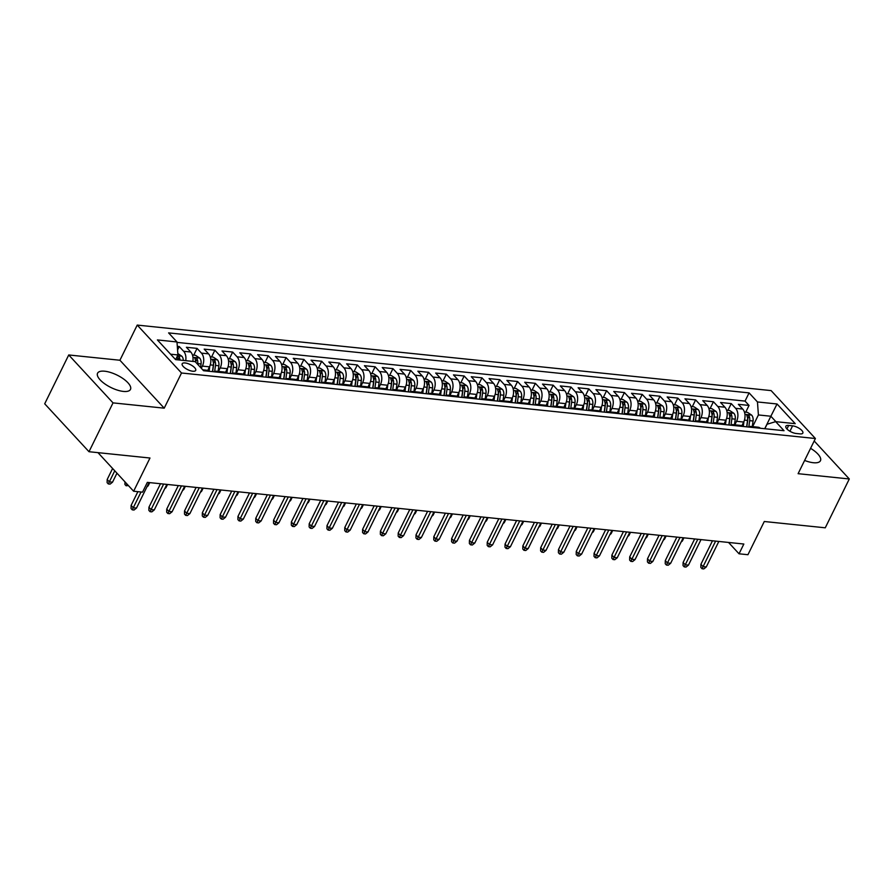<?xml version="1.0" encoding="UTF-8"?>
<svg xmlns="http://www.w3.org/2000/svg" width="894" height="894" viewBox="0 0 894 894"><rect width="100%" height="100%" fill="white"/><g stroke="black" fill="none" stroke-linecap="round" stroke-linejoin="round"><path stroke-width="1.34" d="M123.361 391.416A18.338 6.917 26.2 0 0 130.479 389.404A18.338 6.917 26.2 0 0 123.216 378.721A18.338 6.917 26.2 0 0 104.687 371.211A18.338 6.917 26.2 0 0 97.569 373.211A18.338 6.917 26.2 0 0 104.833 383.895A18.338 6.917 26.2 0 0 123.361 391.416M804.622 460.444A18.338 6.917 26.2 0 0 813.339 462.723A18.338 6.917 26.2 0 0 820.457 460.712A18.338 6.917 26.2 0 0 810.579 448.33M192.769 371.233A7.521 2.838 26.2 0 0 195.697 370.418A7.521 2.838 26.2 0 0 192.713 366.026A7.521 2.838 26.2 0 0 185.114 362.953A7.521 2.838 26.2 0 0 182.186 363.769A7.521 2.838 26.2 0 0 185.17 368.149A7.521 2.838 26.2 0 0 192.769 371.233M68.737 354.963L44.7 403.797L88.998 451.716L113.024 402.881L164.217 408.167L181.516 372.999L137.229 325.081L119.919 360.248L68.737 354.963L113.024 402.881M181.516 372.999L815.406 438.518L771.12 390.6L137.229 325.081M815.406 438.518L798.107 473.686L849.3 478.972L814.188 440.988M849.3 478.972L825.263 527.806L764.281 521.504L747.943 554.716L739.036 553.799L743.842 544.033L147.342 482.38L142.537 492.147L133.631 491.231L149.98 458.019L88.998 451.716M741.808 425.857L743.685 422.046A9.409 6.102 -84.1 0 0 742.735 409.05L738.366 404.334L749.049 405.429L745.73 412.179M734.846 424.806L736.555 421.309A9.409 6.102 -84.1 0 0 735.617 408.323L731.247 403.596L727.928 410.346M731.247 403.596L720.564 402.49L724.933 407.217A9.409 6.102 -84.1 0 1 725.872 420.214L724.006 424.013M706.193 422.169L708.07 418.37A9.409 6.102 -84.1 0 0 707.12 405.373L702.751 400.646L713.434 401.752L710.115 408.502M688.391 420.336L690.257 416.526A9.409 6.102 -84.1 0 0 689.319 403.529L684.949 398.802L695.633 399.909L692.314 406.658M670.589 418.493L672.456 414.693A9.409 6.102 -84.1 0 0 671.517 401.697L667.147 396.97L677.831 398.076L674.512 404.826M652.776 416.649L654.654 412.849A9.409 6.102 -84.1 0 0 653.704 399.853L649.335 395.126L660.018 396.232L656.699 402.982M634.975 414.816L636.841 411.005A9.409 6.102 -84.1 0 0 635.902 398.009L631.533 393.282L642.216 394.388L638.897 401.138M617.173 412.972L619.039 409.173A9.409 6.102 -84.1 0 0 618.1 396.176L613.731 391.449L624.414 392.555L621.084 399.305M599.36 411.128L601.237 407.329A9.409 6.102 -84.1 0 0 600.287 394.332L595.918 389.605L606.601 390.712L603.282 397.461M581.558 409.296L583.424 405.485A9.409 6.102 -84.1 0 0 582.486 392.488L578.116 387.761L588.8 388.868L585.481 395.617M563.745 407.452L565.623 403.652A9.409 6.102 -84.1 0 0 564.673 390.656L560.303 385.929L570.987 387.035L567.668 393.785M545.943 405.608L547.81 401.808A9.409 6.102 -84.1 0 0 546.871 388.812L542.502 384.085L553.185 385.191L549.866 391.941M528.142 403.775L530.008 399.964A9.409 6.102 -84.1 0 0 529.069 386.968L524.7 382.241L535.383 383.347L532.064 390.097M510.329 401.931L512.206 398.132A9.409 6.102 -84.1 0 0 511.256 385.135L506.887 380.408L517.57 381.503L514.251 388.253M492.527 400.087L494.393 396.288A9.409 6.102 -84.1 0 0 493.454 383.291L489.085 378.564L499.768 379.671L496.449 386.42M474.725 398.255L476.591 394.444A9.409 6.102 -84.1 0 0 475.653 381.447L471.283 376.72L481.967 377.827L478.636 384.576M456.912 396.411L458.79 392.6A9.409 6.102 -84.1 0 0 457.84 379.615L453.47 374.888L464.154 375.983L460.835 382.733M439.11 394.567L440.977 390.767A9.409 6.102 -84.1 0 0 440.038 377.771L435.669 373.044L446.352 374.15L443.033 380.9M421.297 392.723L423.175 388.924A9.409 6.102 -84.1 0 0 422.225 375.927L417.856 371.2L428.55 372.306L425.22 379.056M403.496 390.89L405.373 387.08A9.409 6.102 -84.1 0 0 404.423 374.094L400.054 369.367L410.737 370.462L407.418 377.212M385.694 389.046L387.56 385.247A9.409 6.102 -84.1 0 0 386.621 372.25L382.252 367.523L392.935 368.63L389.616 375.379M367.881 387.203L369.758 383.403A9.409 6.102 -84.1 0 0 368.809 370.407L364.439 365.68L375.122 366.786L371.803 373.536M350.079 385.37L351.945 381.559A9.409 6.102 -84.1 0 0 351.007 368.574L346.637 363.847L357.321 364.942L354.002 371.692M332.277 383.526L334.144 379.726A9.409 6.102 -84.1 0 0 333.205 366.73L328.836 362.003L339.519 363.109L336.189 369.859M314.464 381.682L316.342 377.883A9.409 6.102 -84.1 0 0 315.392 364.886L311.023 360.159L321.706 361.265L318.387 368.015M296.663 379.849L298.529 376.039A9.409 6.102 -84.1 0 0 297.59 363.053L293.221 358.326L303.904 359.422L300.585 366.171M278.85 378.006L280.727 374.206A9.409 6.102 -84.1 0 0 279.788 361.21L275.419 356.482L286.102 357.589L282.772 364.339M261.048 376.162L262.925 372.362A9.409 6.102 -84.1 0 0 261.976 359.366L257.606 354.639L268.289 355.745L264.97 362.495M243.246 374.329L245.112 370.518A9.409 6.102 -84.1 0 0 244.174 357.533L239.804 352.806L250.488 353.901L247.169 360.651M225.433 372.485L227.311 368.686A9.409 6.102 -84.1 0 0 226.361 355.689L221.991 350.962L232.675 352.068L229.356 358.818M207.631 370.641L209.498 366.842A9.409 6.102 -84.1 0 0 208.559 353.845L204.19 349.118L214.873 350.224L211.554 356.974M192.847 361.399A9.409 6.102 -84.1 0 0 190.757 352.001L186.388 347.274L197.071 348.381L193.741 355.13M792.587 425.846L788.676 425.443A7.286 2.749 26.2 0 0 785.848 426.237A7.286 2.749 26.2 0 0 788.731 430.483A7.286 2.749 26.2 0 0 796.096 433.478L800.007 433.881A7.286 2.749 26.2 0 0 802.846 433.087A7.286 2.749 26.2 0 0 799.951 428.841A7.286 2.749 26.2 0 0 792.587 425.846L789.927 431.254M764.728 428.707L770.863 416.235L758.403 414.95L757.464 401.954L749.083 392.891L168.608 332.892L176.99 341.966L157.4 339.932L175.593 359.623L195.183 361.645L203.564 370.708L784.038 430.707L775.657 421.644L767.018 424.27L764.828 428.718M757.464 401.954L777.042 403.976L795.235 423.667L775.657 421.644M201.306 368.283L202.379 366.104L209.498 366.842M218.471 371.435L220.181 367.948L227.311 368.686M236.273 373.279L237.994 369.781L245.112 370.518M254.086 375.111L255.796 371.625L262.925 372.362M271.888 376.955L273.609 373.468L280.727 374.206M289.69 378.799L291.41 375.312L298.529 376.039M307.502 380.632L309.212 377.145L316.342 377.883M325.304 382.476L327.025 378.989L334.144 379.726M343.106 384.319L344.827 380.833L351.945 381.559M360.919 386.152L362.629 382.666L369.758 383.403M378.721 387.996L380.442 384.509L387.56 385.247M396.534 389.84L398.243 386.353L405.373 387.08M414.335 391.673L416.056 388.186L423.175 388.924M432.137 393.516L433.858 390.03L440.977 390.767M449.95 395.36L451.66 391.874L458.79 392.6M467.752 397.193L469.473 393.706L476.591 394.444M485.554 399.037L487.275 395.55L494.393 396.288M503.367 400.881L505.076 397.394L512.206 398.132M521.168 402.713L522.889 399.227L530.008 399.964M538.981 404.557L540.691 401.071L547.81 401.808M556.783 406.401L558.504 402.915L565.623 403.652M574.585 408.234L576.306 404.747L583.424 405.485M592.398 410.078L594.108 406.591L601.237 407.329M610.2 411.922L611.921 408.435L619.039 409.173M628.001 413.754L629.722 410.268L636.841 411.005M645.814 415.598L647.524 412.112L654.654 412.849M663.616 417.442L665.337 413.956L672.456 414.693M681.429 419.275L683.139 415.788L690.257 416.526M699.231 421.119L700.941 417.632L708.07 418.37M717.033 422.963L718.754 419.476L725.872 420.214M749.049 405.429L745.037 401.093L177.012 342.391M185.717 360.673A9.409 6.102 95.9 0 0 183.628 351.275L179.258 346.548L177.303 346.336M197.071 348.381L201.441 353.108A9.409 6.102 95.9 0 1 202.379 366.104M214.873 350.224L219.242 354.952A9.409 6.102 95.9 0 1 220.181 367.948M232.675 352.068L237.044 356.795A9.409 6.102 95.9 0 1 237.994 369.781M250.488 353.901L254.857 358.628A9.409 6.102 95.9 0 1 255.796 371.625M268.289 355.745L272.659 360.472A9.409 6.102 95.9 0 1 273.609 373.468M286.102 357.589L290.472 362.316A9.409 6.102 95.9 0 1 291.41 375.312M303.904 359.422L308.274 364.149A9.409 6.102 95.9 0 1 309.212 377.145M321.706 361.265L326.075 365.992A9.409 6.102 95.9 0 1 327.025 378.989M339.519 363.109L343.888 367.836A9.409 6.102 95.9 0 1 344.827 380.833M357.321 364.942L361.69 369.669A9.409 6.102 95.9 0 1 362.629 382.666M375.122 366.786L379.492 371.513A9.409 6.102 95.9 0 1 380.442 384.509M392.935 368.63L397.305 373.357A9.409 6.102 95.9 0 1 398.243 386.353M410.737 370.462L415.107 375.189A9.409 6.102 95.9 0 1 416.056 388.186M428.55 372.306L432.919 377.033A9.409 6.102 95.9 0 1 433.858 390.03M446.352 374.15L450.721 378.877A9.409 6.102 95.9 0 1 451.66 391.874M464.154 375.983L468.523 380.71A9.409 6.102 95.9 0 1 469.473 393.706M481.967 377.827L486.336 382.554A9.409 6.102 95.9 0 1 487.275 395.55M499.768 379.671L504.138 384.398A9.409 6.102 95.9 0 1 505.076 397.394M517.57 381.503L521.94 386.23A9.409 6.102 95.9 0 1 522.889 399.227M535.383 383.347L539.752 388.074A9.409 6.102 95.9 0 1 540.691 401.071M553.185 385.191L557.554 389.918A9.409 6.102 95.9 0 1 558.504 402.915M570.987 387.035L575.356 391.762A9.409 6.102 95.9 0 1 576.306 404.747M588.8 388.868L593.169 393.595A9.409 6.102 95.9 0 1 594.108 406.591M606.601 390.712L610.971 395.439A9.409 6.102 95.9 0 1 611.921 408.435M624.414 392.555L628.784 397.282A9.409 6.102 95.9 0 1 629.722 410.268M642.216 394.388L646.586 399.115A9.409 6.102 95.9 0 1 647.524 412.112M660.018 396.232L664.387 400.959A9.409 6.102 95.9 0 1 665.337 413.956M677.831 398.076L682.2 402.803A9.409 6.102 95.9 0 1 683.139 415.788M695.633 399.909L700.002 404.636A9.409 6.102 95.9 0 1 700.941 417.632M713.434 401.752L717.804 406.479A9.409 6.102 95.9 0 1 718.754 419.476M753.318 427.533A9.409 6.102 -84.1 0 0 750.938 426.46A9.409 6.102 -84.1 0 0 748.379 427.019M760.436 428.271A9.409 6.102 -84.1 0 0 758.056 427.198L750.938 426.46M752.647 426.639L758.403 414.95M97.971 452.643L133.631 491.231M728.543 542.446L739.036 553.799M775.88 421.666L770.863 416.235L777.042 403.976M175.626 359.623L177.928 354.952L170.575 354.192M745.037 401.093L749.083 392.891M179.258 346.548L177.571 349.99M742.635 426.427A9.409 6.102 -84.1 0 0 740.243 425.365L733.125 424.628A9.409 6.102 95.9 0 1 735.516 425.689M730.577 425.175A9.409 6.102 95.9 0 1 733.125 424.628M724.833 424.583A9.409 6.102 -84.1 0 0 722.441 423.521L715.323 422.784A9.409 6.102 95.9 0 1 717.703 423.845M712.764 423.343A9.409 6.102 95.9 0 1 715.323 422.784M707.02 422.75A9.409 6.102 -84.1 0 0 704.64 421.677L697.51 420.94A9.409 6.102 95.9 0 1 699.901 422.013M694.962 421.499A9.409 6.102 95.9 0 1 697.51 420.94M689.218 420.906A9.409 6.102 -84.1 0 0 686.827 419.834L679.708 419.107A9.409 6.102 95.9 0 1 682.1 420.169M677.16 419.655A9.409 6.102 95.9 0 1 679.708 419.107M671.416 419.062A9.409 6.102 -84.1 0 0 669.025 418.001L661.906 417.263A9.409 6.102 95.9 0 1 664.287 418.325M659.347 417.822A9.409 6.102 95.9 0 1 661.906 417.263M653.603 417.23A9.409 6.102 -84.1 0 0 651.223 416.157L644.093 415.419A9.409 6.102 95.9 0 1 646.485 416.492M641.546 415.978A9.409 6.102 95.9 0 1 644.093 415.419M635.802 415.386A9.409 6.102 -84.1 0 0 633.41 414.313L626.292 413.587A9.409 6.102 95.9 0 1 628.672 414.648M623.733 414.134A9.409 6.102 95.9 0 1 626.292 413.587M617.989 413.542A9.409 6.102 -84.1 0 0 615.608 412.48L608.49 411.743A9.409 6.102 95.9 0 1 610.87 412.804M605.931 412.302A9.409 6.102 95.9 0 1 608.49 411.743M600.187 411.709A9.409 6.102 -84.1 0 0 597.807 410.637L590.677 409.899A9.409 6.102 95.9 0 1 593.068 410.972M588.129 410.458A9.409 6.102 95.9 0 1 590.677 409.899M582.385 409.865A9.409 6.102 -84.1 0 0 579.994 408.793L572.875 408.066A9.409 6.102 95.9 0 1 575.255 409.128M570.316 408.614A9.409 6.102 95.9 0 1 572.875 408.066M564.572 408.022A9.409 6.102 -84.1 0 0 562.192 406.96L555.062 406.222A9.409 6.102 95.9 0 1 557.454 407.284M552.514 406.781A9.409 6.102 95.9 0 1 555.062 406.222M546.77 406.178A9.409 6.102 -84.1 0 0 544.379 405.116L537.26 404.379A9.409 6.102 95.9 0 1 539.652 405.451M534.713 404.937A9.409 6.102 95.9 0 1 537.26 404.379M528.969 404.345A9.409 6.102 -84.1 0 0 526.577 403.272L519.459 402.546A9.409 6.102 95.9 0 1 521.839 403.607M516.9 403.093A9.409 6.102 95.9 0 1 519.459 402.546M511.156 402.501A9.409 6.102 -84.1 0 0 508.775 401.44L501.646 400.702A9.409 6.102 95.9 0 1 504.037 401.764M499.098 401.261A9.409 6.102 95.9 0 1 501.646 400.702M493.354 400.657A9.409 6.102 -84.1 0 0 490.962 399.596L483.844 398.858A9.409 6.102 95.9 0 1 486.224 399.931M481.285 399.417A9.409 6.102 95.9 0 1 483.844 398.858M475.541 398.825A9.409 6.102 -84.1 0 0 473.161 397.752L466.042 397.014A9.409 6.102 95.9 0 1 468.422 398.087M463.483 397.573A9.409 6.102 95.9 0 1 466.042 397.014M457.739 396.981A9.409 6.102 -84.1 0 0 455.359 395.919L448.229 395.182A9.409 6.102 95.9 0 1 450.621 396.243M445.681 395.74A9.409 6.102 95.9 0 1 448.229 395.182M439.937 395.137A9.409 6.102 -84.1 0 0 437.546 394.075L430.427 393.338A9.409 6.102 95.9 0 1 432.808 394.41M427.868 393.896A9.409 6.102 95.9 0 1 430.427 393.338M422.124 393.304A9.409 6.102 -84.1 0 0 419.744 392.231L412.615 391.494A9.409 6.102 95.9 0 1 415.006 392.567M410.067 392.053A9.409 6.102 95.9 0 1 412.615 391.494M404.323 391.46A9.409 6.102 -84.1 0 0 401.931 390.399L394.813 389.661A9.409 6.102 95.9 0 1 397.204 390.723M392.265 390.209A9.409 6.102 95.9 0 1 394.813 389.661M386.521 389.616A9.409 6.102 -84.1 0 0 384.129 388.555L377.011 387.817A9.409 6.102 95.9 0 1 379.391 388.89M374.452 388.376A9.409 6.102 95.9 0 1 377.011 387.817M368.708 387.784A9.409 6.102 -84.1 0 0 366.328 386.711L359.198 385.973A9.409 6.102 95.9 0 1 361.589 387.046M356.65 386.532A9.409 6.102 95.9 0 1 359.198 385.973M350.906 385.94A9.409 6.102 -84.1 0 0 348.515 384.878L341.396 384.141A9.409 6.102 95.9 0 1 343.777 385.202M338.837 384.688A9.409 6.102 95.9 0 1 341.396 384.141M333.093 384.096A9.409 6.102 -84.1 0 0 330.713 383.034L323.594 382.297A9.409 6.102 95.9 0 1 325.975 383.358M321.035 382.856A9.409 6.102 95.9 0 1 323.594 382.297M315.291 382.263A9.409 6.102 -84.1 0 0 312.911 381.19L305.782 380.453A9.409 6.102 95.9 0 1 308.173 381.526M303.234 381.012A9.409 6.102 95.9 0 1 305.782 380.453M297.49 380.419A9.409 6.102 -84.1 0 0 295.098 379.358L287.98 378.62A9.409 6.102 95.9 0 1 290.36 379.682M285.421 379.168A9.409 6.102 95.9 0 1 287.98 378.62M279.677 378.575A9.409 6.102 -84.1 0 0 277.296 377.514L270.167 376.776A9.409 6.102 95.9 0 1 272.558 377.838M267.619 377.335A9.409 6.102 95.9 0 1 270.167 376.776M261.875 376.743A9.409 6.102 -84.1 0 0 259.483 375.67L252.365 374.932A9.409 6.102 95.9 0 1 254.756 376.005M249.817 375.491A9.409 6.102 95.9 0 1 252.365 374.932M244.073 374.899A9.409 6.102 -84.1 0 0 241.682 373.837L234.563 373.1A9.409 6.102 95.9 0 1 236.944 374.161M232.004 373.647A9.409 6.102 95.9 0 1 234.563 373.1M226.26 373.055A9.409 6.102 -84.1 0 0 223.88 371.993L216.75 371.256A9.409 6.102 95.9 0 1 219.142 372.317M214.202 371.815A9.409 6.102 95.9 0 1 216.75 371.256M208.458 371.222A9.409 6.102 -84.1 0 0 206.067 370.15L202.726 369.803M176.99 341.966L177.928 354.952M164.217 408.167L119.919 360.248M712.473 540.792L700.907 564.304L703.064 566.64L715.625 541.116M706.271 566.964L703.824 568.919L702.047 568.729L703.064 566.64L706.271 566.964L718.821 541.451M702.047 568.729L700.851 567.433L700.907 564.304M743.964 421.42L743.272 426.494M744.423 412.045L747.507 412.369L751.686 415.14A6.236 4.034 95.9 0 1 753.061 420.996L752.279 426.606M748.826 426.807L749.675 420.649A6.236 4.034 -84.1 0 0 749.083 416.001C747.607 414.615 746.892 414.537 746.948 415.777A6.236 4.034 95.9 0 1 747.54 420.426L746.646 426.84M749.083 416.001L747.697 418.817A3.174 2.056 95.9 0 1 747.719 420.281L746.814 426.863M746.836 415.084L746.948 415.777M681.63 540.993L682.323 541.071L683.91 537.842M682.323 541.071L681.116 542.032M694.672 538.948L683.105 562.46L685.262 564.796L697.812 539.272M688.458 565.131L686.022 567.075L684.245 566.885L685.262 564.796L688.458 565.131L701.019 539.607M684.245 566.885L683.038 565.6L683.105 562.46M676.87 537.104L665.292 560.627L667.449 562.952L680.01 537.439M670.656 563.287L668.22 565.231L666.432 565.053L667.449 562.952L670.656 563.287L683.217 537.763M666.432 565.053L665.237 563.756L665.292 560.627M659.057 535.271L647.491 558.784L649.647 561.119L662.208 535.595M652.855 561.443L650.407 563.399L648.631 563.209L649.647 561.119L652.855 561.443L665.404 535.931M648.631 563.209L647.435 561.913L647.491 558.784M641.255 533.427L629.689 556.94L631.834 559.275L644.395 533.752M635.042 559.61L632.606 561.555L630.818 561.365L631.834 559.275L635.042 559.61L647.602 534.087M630.818 561.365L629.622 560.08L629.689 556.94M726.163 419.577L725.459 424.65M726.621 410.212L729.705 410.525L733.873 413.296A6.236 4.034 95.9 0 1 735.248 419.152L734.477 424.762M731.013 424.963L731.862 418.805A6.236 4.034 -84.1 0 0 731.281 414.168C729.795 412.771 729.091 412.693 729.135 413.944A6.236 4.034 95.9 0 1 729.727 418.582L728.845 424.996M731.281 414.168L729.895 416.973A3.174 2.056 95.9 0 1 729.917 418.437L729.012 425.019M729.035 413.24L729.135 413.944M663.817 539.149L664.521 539.227L666.108 535.998M664.521 539.227L663.303 540.188M708.361 417.744L707.657 422.806M708.808 408.368L711.903 408.681L716.072 411.463A6.236 4.034 95.9 0 1 717.446 417.308L716.675 422.918M713.211 423.119L714.06 416.962A6.236 4.034 -84.1 0 0 713.468 412.324C711.993 410.927 711.278 410.86 711.333 412.1A6.236 4.034 95.9 0 1 711.926 416.738L711.043 423.164M713.468 412.324L712.082 415.129A3.174 2.056 95.9 0 1 712.105 416.604L711.199 423.175M711.233 411.396L711.333 412.1M646.016 537.316L646.72 537.383L648.306 534.154M646.72 537.383L645.502 538.356M690.548 415.9L689.855 420.973M691.006 406.524L694.09 406.848L698.27 409.62A6.236 4.034 95.9 0 1 699.633 415.475L698.862 421.085M695.409 421.286L696.258 415.118A6.236 4.034 -84.1 0 0 695.666 410.48C694.191 409.094 693.476 409.016 693.532 410.257A6.236 4.034 95.9 0 1 694.124 414.905L693.23 421.32M695.666 410.48L694.28 413.296A3.174 2.056 95.9 0 1 694.303 414.76L693.398 421.342M693.42 409.564L693.532 410.257M628.203 535.472L628.907 535.551L630.494 532.321M628.907 535.551L627.7 536.512M672.746 414.056L672.042 419.13M673.204 404.691L676.289 405.004L680.457 407.776A6.236 4.034 95.9 0 1 681.831 413.631L681.06 419.241M677.596 419.442L678.445 413.285A6.236 4.034 -84.1 0 0 677.853 408.647C676.378 407.251 675.674 407.172 675.719 408.424A6.236 4.034 95.9 0 1 676.311 413.062L675.428 419.476M677.853 408.647L676.479 411.452A3.174 2.056 95.9 0 1 676.501 412.916L675.585 419.498M675.618 407.72L675.719 408.424M610.401 533.629L611.105 533.707L612.692 530.477M611.105 533.707L609.887 534.668M623.453 531.584L611.876 555.107L614.033 557.431L626.593 531.919M617.24 557.767L614.793 559.711L613.016 559.532L614.033 557.431L617.24 557.767L629.801 532.243M613.016 559.532L611.82 558.236L611.876 555.107M654.933 412.223L654.24 417.286M655.391 402.848L658.476 403.16L662.655 405.943A6.236 4.034 95.9 0 1 664.03 411.788L663.247 417.397M659.794 417.599L660.644 411.441A6.236 4.034 -84.1 0 0 660.051 406.804C658.576 405.407 657.861 405.34 657.917 406.58A6.236 4.034 95.9 0 1 658.509 411.218L657.626 417.643M660.051 406.804L658.666 409.608A3.174 2.056 95.9 0 1 658.688 411.084L657.783 417.654M657.805 405.876L657.917 406.58M592.599 531.796L593.292 531.863L594.89 528.633M593.292 531.863L592.085 532.835M605.64 529.751L594.074 553.263L596.231 555.599L608.78 530.075M599.427 555.923L596.991 557.878L595.214 557.688L596.231 555.599L599.427 555.923L611.988 530.399M595.214 557.688L594.018 556.392L594.074 553.263M637.131 410.38L636.427 415.453M637.59 401.004L640.674 401.328L644.853 404.099A6.236 4.034 95.9 0 1 646.217 409.955L645.446 415.565M641.993 415.766L642.842 409.597A6.236 4.034 -84.1 0 0 642.25 404.96C640.774 403.574 640.059 403.496 640.104 404.736A6.236 4.034 95.9 0 1 640.696 409.385L639.813 415.799M642.25 404.96L640.864 407.776A3.174 2.056 95.9 0 1 640.886 409.24L639.981 415.822M640.003 404.043L640.104 404.736M574.786 529.952L575.49 530.019L577.077 526.801M575.49 530.019L574.283 530.991M587.839 527.907L576.261 551.419L578.418 553.755L590.979 528.231M581.625 554.09L579.189 556.034L577.401 555.844L578.418 553.755L581.625 554.09L594.186 528.566M577.401 555.844L576.205 554.559L576.261 551.419M619.33 408.536L618.626 413.609M619.788 399.16L622.872 399.484L627.04 402.255A6.236 4.034 95.9 0 1 628.415 408.111L627.644 413.721M624.18 413.922L625.029 407.765A6.236 4.034 -84.1 0 0 624.437 403.127C622.962 401.73 622.246 401.652 622.302 402.903A6.236 4.034 95.9 0 1 622.894 407.541L622.012 413.956M624.437 403.127L623.051 405.932A3.174 2.056 95.9 0 1 623.084 407.396L622.168 413.978M622.202 402.199L622.302 402.903M556.984 528.108L557.688 528.186L559.275 524.957M557.688 528.186L556.47 529.147M570.026 526.063L558.459 549.587L560.616 551.911L573.177 526.387M563.823 552.246L561.376 554.191L559.599 554.012L560.616 551.911L563.823 552.246L576.373 526.722M559.599 554.012L558.404 552.716L558.459 549.587M601.517 406.703L600.824 411.765M601.975 397.327L605.059 397.64L609.239 400.423A6.236 4.034 95.9 0 1 610.613 406.267L609.831 411.877M606.378 412.078L607.227 405.921A6.236 4.034 -84.1 0 0 606.635 401.283C605.16 399.886 604.445 399.819 604.5 401.06A6.236 4.034 95.9 0 1 605.093 405.697L604.199 412.123M606.635 401.283L605.249 404.088A3.174 2.056 95.9 0 1 605.272 405.563L604.366 412.134M604.389 400.356L604.5 401.06M539.183 526.275L539.875 526.342L541.462 523.113M539.875 526.342L538.669 527.315M552.224 524.23L540.658 547.743L542.814 550.078L555.364 524.554M546.01 550.402L543.574 552.358L541.798 552.168L542.814 550.078L546.01 550.402L558.571 524.879M541.798 552.168L540.591 550.872L540.658 547.743M583.715 404.859L583.011 409.933M584.173 395.483L587.257 395.807L591.437 398.579A6.236 4.034 95.9 0 1 592.8 404.434L592.029 410.044M588.565 410.245L589.425 404.077A6.236 4.034 -84.1 0 0 588.833 399.439C587.347 398.053 586.643 397.975 586.688 399.216A6.236 4.034 95.9 0 1 587.28 403.864L586.397 410.279M588.833 399.439L587.447 402.255A3.174 2.056 95.9 0 1 587.47 403.719L586.565 410.29M586.587 398.523L586.688 399.216M521.37 524.432L522.074 524.499L523.66 521.28M522.074 524.499L520.856 525.471M534.422 522.387L522.845 545.899L525.001 548.234L537.562 522.711M528.209 548.57L525.773 550.514L523.985 550.324L525.001 548.234L528.209 548.57L540.769 523.046M523.985 550.324L522.789 549.039L522.845 545.899M565.913 403.015L565.209 408.089M566.36 393.639L569.456 393.963L573.624 396.735A6.236 4.034 95.9 0 1 574.998 402.591L574.227 408.2M570.763 408.402L571.612 402.244A6.236 4.034 -84.1 0 0 571.02 397.595C569.545 396.21 568.83 396.131 568.886 397.383A6.236 4.034 95.9 0 1 569.478 402.021L568.595 408.435M571.02 397.595L569.634 400.411A3.174 2.056 95.9 0 1 569.657 401.875L568.752 408.457M568.785 396.679L568.886 397.383M503.568 522.588L504.272 522.666L505.859 519.436M504.272 522.666L503.054 523.627M516.609 520.543L505.043 544.066L507.2 546.39L519.76 520.867M510.407 546.726L507.96 548.67L506.183 548.491L507.2 546.39L510.407 546.726L522.956 521.202M506.183 548.491L504.987 547.195L505.043 544.066M548.1 401.183L547.407 406.245M548.558 391.807L551.643 392.12L555.822 394.902A6.236 4.034 95.9 0 1 557.197 400.747L556.414 406.357M552.961 406.558L553.811 400.4A6.236 4.034 -84.1 0 0 553.218 395.763C551.743 394.366 551.028 394.299 551.084 395.539A6.236 4.034 95.9 0 1 551.676 400.177L550.782 406.602M553.218 395.763L551.833 398.568A3.174 2.056 95.9 0 1 551.855 400.043L550.95 406.614M550.972 394.835L551.084 395.539M485.755 520.755L486.459 520.822L488.046 517.592M486.459 520.822L485.252 521.794M498.807 518.71L487.241 542.222L489.387 544.558L501.947 519.034M492.594 544.882L490.158 546.837L488.37 546.647L489.387 544.558L492.594 544.882L505.155 519.358M488.37 546.647L487.174 545.351L487.241 542.222M530.298 399.339L529.594 404.412M530.757 389.963L533.841 390.287L538.009 393.058A6.236 4.034 95.9 0 1 539.384 398.914L538.613 404.524M535.148 404.725L535.998 398.556A6.236 4.034 -84.1 0 0 535.405 393.919C533.93 392.533 533.226 392.455 533.271 393.695A6.236 4.034 95.9 0 1 533.863 398.344L532.98 404.758M535.405 393.919L534.031 396.735A3.174 2.056 95.9 0 1 534.053 398.199L533.148 404.77M533.17 393.002L533.271 393.695M467.953 518.911L468.657 518.978L470.244 515.76M468.657 518.978L467.439 519.95M481.006 516.866L469.428 540.378L471.585 542.714L484.146 517.19M474.792 543.049L472.345 544.994L470.568 544.804L471.585 542.714L474.792 543.049L487.353 517.525M470.568 544.804L469.372 543.507L469.428 540.378M512.486 397.495L511.793 402.568M512.944 388.119L516.028 388.443L520.207 391.214A6.236 4.034 95.9 0 1 521.582 397.07L520.8 402.68M517.347 402.881L518.196 396.724A6.236 4.034 -84.1 0 0 517.604 392.075C516.129 390.689 515.413 390.611 515.469 391.863A6.236 4.034 95.9 0 1 516.062 396.5L515.179 402.915M517.604 392.075L516.218 394.891A3.174 2.056 95.9 0 1 516.24 396.355L515.335 402.937M515.357 391.159L515.469 391.863M450.151 517.067L450.844 517.145L452.442 513.916M450.844 517.145L449.637 518.107M463.193 515.022L451.626 538.546L453.783 540.87L466.333 515.346M456.979 541.205L454.543 543.15L452.766 542.971L453.783 540.87L456.979 541.205L469.54 515.682M452.766 542.971L451.571 541.675L451.626 538.546M494.684 395.651L493.98 400.724M495.142 386.286L498.226 386.599L502.406 389.382A6.236 4.034 95.9 0 1 503.769 395.226L502.998 400.836M499.545 401.037L500.394 394.88A6.236 4.034 -84.1 0 0 499.802 390.242C498.327 388.845 497.612 388.778 497.656 390.019A6.236 4.034 95.9 0 1 498.249 394.656L497.366 401.082M499.802 390.242L498.416 393.047A3.174 2.056 95.9 0 1 498.439 394.511L497.533 401.093M497.556 389.315L497.656 390.019M432.338 515.235L433.042 515.302L434.629 512.072M433.042 515.302L431.836 516.274M445.391 513.19L433.813 536.702L435.97 539.037L448.531 513.514M439.177 539.361L436.741 541.306L434.953 541.127L435.97 539.037L439.177 539.361L451.738 513.838M434.953 541.127L433.758 539.831L433.813 536.702M476.882 393.818L476.178 398.892M477.34 384.442L480.424 384.766L484.593 387.538A6.236 4.034 95.9 0 1 485.967 393.394L485.196 399.003M481.732 399.205L482.581 393.036A6.236 4.034 -84.1 0 0 481.989 388.398C480.514 387.013 479.799 386.934 479.854 388.175A6.236 4.034 95.9 0 1 480.447 392.824L479.564 399.238M481.989 388.398L480.614 391.214A3.174 2.056 95.9 0 1 480.637 392.678L479.72 399.249M479.754 387.482L479.854 388.175M414.537 513.391L415.241 513.458L416.827 510.228M415.241 513.458L414.023 514.43M427.589 511.346L416.012 534.858L418.168 537.193L430.729 511.67M421.376 537.517L418.928 539.473L417.152 539.283L418.168 537.193L421.376 537.517L433.925 512.005M417.152 539.283L415.956 537.987L416.012 534.858M459.069 391.974L458.376 397.048M459.527 382.598L462.611 382.923L466.791 385.694A6.236 4.034 95.9 0 1 468.165 391.55L467.383 397.159M463.93 397.361L464.779 391.203A6.236 4.034 -84.1 0 0 464.187 386.554C462.712 385.169 461.997 385.091 462.053 386.342A6.236 4.034 95.9 0 1 462.645 390.98L461.751 397.394M464.187 386.554L462.801 389.371A3.174 2.056 95.9 0 1 462.824 390.834L461.919 397.417M461.941 385.638L462.053 386.342M396.735 511.547L397.428 511.625L399.015 508.395M397.428 511.625L396.221 512.586M409.776 509.502L398.21 533.025L400.367 535.35L412.916 509.826M403.563 535.685L401.127 537.629L399.35 537.45L400.367 535.35L403.563 535.685L416.123 510.161M399.35 537.45L398.143 536.154L398.21 533.025M441.267 390.13L440.563 395.204M441.725 380.766L444.81 381.079L448.989 383.861A6.236 4.034 95.9 0 1 450.352 389.706L449.581 395.316M446.117 395.517L446.978 389.359A6.236 4.034 -84.1 0 0 446.385 384.722C444.899 383.325 444.195 383.258 444.24 384.498A6.236 4.034 95.9 0 1 444.832 389.136L443.949 395.561M446.385 384.722L445 387.527A3.174 2.056 95.9 0 1 445.022 388.991L444.117 395.573M444.139 383.794L444.24 384.498M378.922 509.714L379.626 509.781L381.213 506.552M379.626 509.781L378.408 510.753M391.974 507.669L380.397 531.181L382.554 533.506L395.114 507.993M385.761 533.841L383.325 535.785L381.537 535.607L382.554 533.506L385.761 533.841L398.322 508.317M381.537 535.607L380.341 534.31L380.397 531.181M423.465 388.298L422.761 393.371M423.912 378.922L427.008 379.246L431.176 382.017A6.236 4.034 95.9 0 1 432.551 387.873L431.78 393.483M428.315 393.684L429.165 387.515A6.236 4.034 -84.1 0 0 428.572 382.878C427.097 381.492 426.382 381.414 426.438 382.654A6.236 4.034 95.9 0 1 427.03 387.303L426.147 393.718M428.572 382.878L427.187 385.694A3.174 2.056 95.9 0 1 427.22 387.158L426.304 393.729M426.337 381.962L426.438 382.654M361.12 507.87L361.824 507.937L363.411 504.708M361.824 507.937L360.606 508.909M374.161 505.825L362.595 529.337L364.752 531.673L377.313 506.149M367.959 531.997L365.512 533.953L363.735 533.763L364.752 531.673L367.959 531.997L380.509 506.485M363.735 533.763L362.539 532.466L362.595 529.337M405.652 386.454L404.96 391.527M406.111 377.078L409.195 377.402L413.374 380.173A6.236 4.034 95.9 0 1 414.749 386.029L413.967 391.639M410.514 391.84L411.363 385.683A6.236 4.034 -84.1 0 0 410.771 381.034C409.296 379.648 408.58 379.57 408.636 380.822A6.236 4.034 95.9 0 1 409.228 385.459L408.334 391.874M410.771 381.034L409.385 383.85A3.174 2.056 95.9 0 1 409.407 385.314L408.502 391.896M408.524 380.118L408.636 380.822M343.307 506.026L344.011 506.105L345.598 502.875M344.011 506.105L342.804 507.066M356.36 503.981L344.793 527.505L346.939 529.829L359.5 504.305M350.146 530.164L347.71 532.109L345.922 531.93L346.939 529.829L350.146 530.164L362.707 504.641M345.922 531.93L344.726 530.634L344.793 527.505M387.851 384.61L387.147 389.683M388.309 375.245L391.393 375.558L395.561 378.341A6.236 4.034 95.9 0 1 396.936 384.185L396.165 389.795M392.701 389.996L393.55 383.839A6.236 4.034 -84.1 0 0 392.958 379.201C391.483 377.804 390.779 377.737 390.823 378.978A6.236 4.034 95.9 0 1 391.416 383.615L390.533 390.041M392.958 379.201L391.583 382.006A3.174 2.056 95.9 0 1 391.606 383.47L390.7 390.052M390.723 378.274L390.823 378.978M325.505 504.194L326.209 504.261L327.796 501.031M326.209 504.261L324.991 505.233M338.558 502.149L326.981 525.661L329.137 527.985L341.698 502.473M332.344 528.32L329.897 530.265L328.12 530.086L329.137 527.985L332.344 528.32L344.905 502.797M328.12 530.086L326.925 528.79L326.981 525.661M370.038 382.777L369.345 387.851M370.496 373.401L373.591 373.726L377.76 376.497A6.236 4.034 95.9 0 1 379.134 382.353L378.352 387.962M374.899 388.152L375.748 381.995A6.236 4.034 -84.1 0 0 375.156 377.357C373.681 375.972 372.966 375.893 373.022 377.134A6.236 4.034 95.9 0 1 373.614 381.783L372.731 388.197M375.156 377.357L373.77 380.173A3.174 2.056 95.9 0 1 373.793 381.637L372.887 388.208M372.91 376.441L373.022 377.134M307.704 502.35L308.396 502.417L309.994 499.187M308.396 502.417L307.19 503.389M320.745 500.305L309.179 523.817L311.336 526.153L323.885 500.629M314.532 526.477L312.095 528.432L310.319 528.242L311.336 526.153L314.532 526.477L327.092 500.964M310.319 528.242L309.123 526.946L309.179 523.817M352.236 380.933L351.532 386.007M352.694 371.558L355.778 371.882L359.958 374.653A6.236 4.034 95.9 0 1 361.321 380.509L360.55 386.119M357.097 386.32L357.946 380.162A6.236 4.034 -84.1 0 0 357.354 375.514C355.879 374.128 355.164 374.05 355.209 375.301A6.236 4.034 95.9 0 1 355.801 379.939L354.918 386.353M357.354 375.514L355.968 378.33A3.174 2.056 95.9 0 1 355.991 379.794L355.086 386.376M355.108 374.597L355.209 375.301M289.891 500.506L290.595 500.584L292.182 497.355M290.595 500.584L289.388 501.545M302.943 498.461L291.366 521.973L293.523 524.309L306.083 498.785M296.73 524.644L294.294 526.588L292.506 526.41L293.523 524.309L296.73 524.644L309.29 499.12M292.506 526.41L291.31 525.113L291.366 521.973M334.434 379.09L333.73 384.163M334.892 369.725L337.977 370.038L342.145 372.809A6.236 4.034 95.9 0 1 343.519 378.665L342.748 384.275M339.284 384.476L340.133 378.318A6.236 4.034 -84.1 0 0 339.541 373.681C338.066 372.284 337.351 372.217 337.407 373.457A6.236 4.034 95.9 0 1 337.999 378.095L337.116 384.509M339.541 373.681L338.167 376.486A3.174 2.056 95.9 0 1 338.189 377.95L337.273 384.532M337.306 372.753L337.407 373.457M272.089 498.662L272.793 498.74L274.38 495.511M272.793 498.74L271.575 499.712M285.141 496.628L273.564 520.14L275.721 522.465L288.281 496.952M278.928 522.8L276.481 524.744L274.704 524.566L275.721 522.465L278.928 522.8L291.489 497.276M274.704 524.566L273.508 523.269L273.564 520.14M316.621 377.257L315.928 382.33M317.079 367.881L320.164 368.194L324.343 370.976A6.236 4.034 95.9 0 1 325.718 376.832L324.935 382.442M321.482 382.632L322.332 376.475A6.236 4.034 -84.1 0 0 321.739 371.837C320.264 370.44 319.549 370.373 319.605 371.613A6.236 4.034 95.9 0 1 320.197 376.251L319.303 382.677M321.739 371.837L320.354 374.653A3.174 2.056 95.9 0 1 320.376 376.117L319.471 382.688M319.493 370.921L319.605 371.613M254.287 496.829L254.98 496.896L256.567 493.667M254.98 496.896L253.773 497.869M267.328 494.784L255.762 518.297L257.919 520.632L270.469 495.108M261.115 520.956L258.679 522.912L256.902 522.722L257.919 520.632L261.115 520.956L273.676 495.444M256.902 522.722L255.706 521.425L255.762 518.297M249.527 492.94L237.949 516.453L240.106 518.788L252.667 493.264M243.313 519.123L240.877 521.068L239.089 520.889L240.106 518.788L243.313 519.123L255.874 493.6M239.089 520.889L237.893 519.593L237.949 516.453M231.714 491.108L220.147 514.62L222.304 516.944L234.865 491.432M225.512 517.28L223.064 519.224L221.287 519.045L222.304 516.944L225.512 517.28L238.061 491.756M221.287 519.045L220.092 517.749L220.147 514.62M298.819 375.413L298.115 380.486M299.278 366.037L302.362 366.361L306.541 369.133A6.236 4.034 95.9 0 1 307.905 374.988L307.134 380.598M303.669 380.799L304.53 374.642A6.236 4.034 -84.1 0 0 303.938 369.993C302.451 368.607 301.747 368.529 301.792 369.781A6.236 4.034 95.9 0 1 302.384 374.418L301.502 380.833M303.938 369.993L302.552 372.809A3.174 2.056 95.9 0 1 302.574 374.273L301.669 380.855M301.691 369.077L301.792 369.781M236.474 494.985L237.178 495.064L238.765 491.834M237.178 495.064L235.96 496.025M281.018 373.569L280.314 378.643M281.465 364.204L284.56 364.517L288.728 367.289A6.236 4.034 95.9 0 1 290.103 373.144L289.332 378.754M285.868 378.955L286.717 372.798A6.236 4.034 -84.1 0 0 286.125 368.16C284.65 366.763 283.934 366.696 283.99 367.937A6.236 4.034 95.9 0 1 284.583 372.574L283.7 378.989M286.125 368.16L284.739 370.965A3.174 2.056 95.9 0 1 284.773 372.429L283.856 379.011M283.89 367.233L283.99 367.937M218.672 493.142L219.376 493.22L220.963 489.99M219.376 493.22L218.158 494.181M263.205 371.736L262.512 376.799M263.663 362.361L266.747 362.673L270.927 365.456A6.236 4.034 95.9 0 1 272.301 371.312L271.519 376.922M268.066 377.112L268.915 370.954A6.236 4.034 -84.1 0 0 268.323 366.317C266.848 364.92 266.133 364.853 266.188 366.093A6.236 4.034 95.9 0 1 266.781 370.731L265.887 377.156M268.323 366.317L266.937 369.133A3.174 2.056 95.9 0 1 266.96 370.597L266.054 377.167M266.077 365.4L266.188 366.093M200.871 491.309L201.563 491.376L203.15 488.146M201.563 491.376L200.357 492.348M213.912 489.264L202.346 512.776L204.491 515.112L217.052 489.588M207.699 515.436L205.262 517.391L203.486 517.201L204.491 515.112L207.699 515.436L220.259 489.923M203.486 517.201L202.279 515.905L202.346 512.776M245.403 369.892L244.699 374.966M245.861 360.517L248.945 360.841L253.114 363.612A6.236 4.034 95.9 0 1 254.488 369.468L253.717 375.078M250.253 375.279L251.102 369.121A6.236 4.034 -84.1 0 0 250.51 364.473C249.035 363.087 248.331 363.009 248.376 364.26A6.236 4.034 95.9 0 1 248.968 368.898L248.085 375.312M250.51 364.473L249.135 367.289A3.174 2.056 95.9 0 1 249.158 368.753L248.253 375.335M248.275 363.556L248.376 364.26M183.058 489.465L183.762 489.543L185.349 486.314M183.762 489.543L182.544 490.504M196.11 487.42L184.533 510.932L186.69 513.268L199.25 487.744M189.897 513.603L187.449 515.547L185.673 515.369L186.69 513.268L189.897 513.603L202.457 488.079M185.673 515.369L184.477 514.072L184.533 510.932M227.59 368.049L226.897 373.122M228.048 358.684L231.144 358.997L235.312 361.768A6.236 4.034 95.9 0 1 236.686 367.624L235.915 373.234M232.451 373.435L233.3 367.278A6.236 4.034 -84.1 0 0 232.708 362.64C231.233 361.243 230.518 361.176 230.574 362.416A6.236 4.034 95.9 0 1 231.166 367.054L230.283 373.468M232.708 362.64L231.322 365.445A3.174 2.056 95.9 0 1 231.345 366.909L230.44 373.491M230.462 361.712L230.574 362.416M165.256 487.621L165.949 487.699L167.547 484.47M165.949 487.699L164.742 488.66M178.297 485.587L166.731 509.099L168.888 511.424L181.437 485.911M172.095 511.759L169.648 513.704L167.871 513.525L168.888 511.424L172.095 511.759L184.645 486.235M167.871 513.525L166.675 512.228L166.731 509.099M209.788 366.216L209.084 371.278M210.246 356.84L213.331 357.153L217.51 359.936A6.236 4.034 95.9 0 1 218.874 365.78L218.102 371.39M214.649 371.591L215.499 365.434A6.236 4.034 -84.1 0 0 214.906 360.796C213.431 359.399 212.716 359.332 212.761 360.573A6.236 4.034 95.9 0 1 213.353 365.21L212.47 371.636M214.906 360.796L213.521 363.601A3.174 2.056 95.9 0 1 213.543 365.076L212.638 371.647M212.66 359.869L212.761 360.573M147.443 485.788L148.147 485.855L149.734 482.626M148.147 485.855L146.94 486.828M160.495 483.743L148.929 507.256L151.075 509.591L163.636 484.067M154.282 509.915L151.846 511.871L150.058 511.681L151.075 509.591L154.282 509.915L166.843 484.403M150.058 511.681L148.862 510.385L148.929 507.256M192.445 354.996L195.529 355.32L199.697 358.092A6.236 4.034 95.9 0 1 201.072 363.947L200.58 367.49M197.596 364.26L197.686 363.601A6.236 4.034 -84.1 0 0 197.093 358.952C195.618 357.566 194.903 357.488 194.959 358.729A6.236 4.034 95.9 0 1 195.641 362.148M194.858 358.036L194.959 358.729M197.093 358.952L195.719 361.768A3.174 2.056 95.9 0 1 195.775 362.293M128.401 485.565L126.121 485.777L124.925 484.481L124.97 481.855M126.121 485.777L126.97 484.023M137.877 491.666L131.116 505.412L133.273 507.747L141.029 491.991M136.48 508.083L134.033 510.027L132.256 509.837L133.273 507.747L136.48 508.083L149.041 482.559M132.256 509.837L131.06 508.552L131.116 505.412M177.828 353.543L181.895 356.248A6.236 4.034 95.9 0 1 183.348 360.427M179.962 360.07A6.236 4.034 -84.1 0 0 179.292 357.119C177.817 355.723 177.101 355.644 177.157 356.896A6.236 4.034 95.9 0 1 177.828 359.857M112.532 482.179L110.096 484.123L108.319 483.945L107.112 482.648L107.179 479.519L109.336 481.844L112.532 482.179L116.958 473.194M108.319 483.945L114.756 470.814M107.179 479.519L112.61 468.478M736.555 421.309L743.685 422.046M735.617 408.323L742.735 409.05M183.628 351.275L190.757 352.001M201.441 353.108L208.559 353.845M219.242 354.952L226.361 355.689M237.044 356.795L244.174 357.533M254.857 358.628L261.976 359.366M272.659 360.472L279.788 361.21M290.472 362.316L297.59 363.053M308.274 364.149L315.392 364.886M326.075 365.992L333.205 366.73M343.888 367.836L351.007 368.574M361.69 369.669L368.809 370.407M379.492 371.513L386.621 372.25M397.305 373.357L404.423 374.094M415.107 375.189L422.225 375.927M432.919 377.033L440.038 377.771M450.721 378.877L457.84 379.615M468.523 380.71L475.653 381.447M486.336 382.554L493.454 383.291M504.138 384.398L511.256 385.135M521.94 386.23L529.069 386.968M539.752 388.074L546.871 388.812M557.554 389.918L564.673 390.656M575.356 391.762L582.486 392.488M593.169 393.595L600.287 394.332M610.971 395.439L618.1 396.176M628.784 397.282L635.902 398.009M646.586 399.115L653.704 399.853M664.387 400.959L671.517 401.697M682.2 402.803L689.319 403.529M700.002 404.636L707.12 405.373M717.804 406.479L724.933 407.217M786.943 428.964L788.676 425.443M751.586 415.073L744.937 414.38M747.54 420.426L744.445 420.102M753.061 420.996L749.675 420.649M733.773 413.229L727.135 412.547M729.727 418.582L726.632 418.258M735.248 419.152L731.862 418.805M715.971 411.385L709.322 410.704M711.926 416.738L708.83 416.425M717.446 417.308L714.06 416.962M698.158 409.553L691.52 408.86M694.124 414.905L691.017 414.581M699.633 415.475L696.258 415.118M680.356 407.709L673.718 407.027M676.311 413.062L673.216 412.737M681.831 413.631L678.445 413.285M662.555 405.865L655.905 405.183M658.509 411.218L655.414 410.905M664.03 411.788L660.644 411.441M644.742 404.032L638.104 403.339M640.696 409.385L637.601 409.061M646.217 409.955L642.842 409.597M626.94 402.188L620.291 401.507M622.894 407.541L619.799 407.217M628.415 408.111L625.029 407.765M609.138 400.344L602.489 399.663M605.093 405.697L601.997 405.384M610.613 406.267L607.227 405.921M591.325 398.512L584.687 397.819M587.28 403.864L584.184 403.54M592.8 404.434L589.425 404.077M573.523 396.668L566.874 395.986M569.478 402.021L566.383 401.697M574.998 402.591L571.612 402.244M555.71 394.824L549.072 394.142M551.676 400.177L548.57 399.864M557.197 400.747L553.811 400.4M537.909 392.991L531.271 392.298M533.863 398.344L530.768 398.02M539.384 398.914L535.998 398.556M520.107 391.147L513.458 390.466M516.062 396.5L512.966 396.176M521.582 397.07L518.196 396.724M502.294 389.303L495.656 388.622M498.249 394.656L495.153 394.343M503.769 395.226L500.394 394.88M484.492 387.471L477.843 386.778M480.447 392.824L477.351 392.5M485.967 393.394L482.581 393.036M466.69 385.627L460.041 384.945M462.645 390.98L459.55 390.656M468.165 391.55L464.779 391.203M448.877 383.783L442.239 383.101M444.832 389.136L441.737 388.823M450.352 389.706L446.978 389.359M431.076 381.95L424.426 381.257M427.03 387.303L423.935 386.979M432.551 387.873L429.165 387.515M413.263 380.106L406.625 379.414M409.228 385.459L406.122 385.135M414.749 386.029L411.363 385.683M395.461 378.263L388.823 377.581M391.416 383.615L388.32 383.302M396.936 384.185L393.55 383.839M377.659 376.43L371.01 375.737M373.614 381.783L370.518 381.459M379.134 382.353L375.748 381.995M359.846 374.586L353.208 373.893M355.801 379.939L352.705 379.615M361.321 380.509L357.946 380.162M342.044 372.742L335.395 372.06M337.999 378.095L334.904 377.782M343.519 378.665L340.133 378.318M324.243 370.909L317.593 370.217M320.197 376.251L317.102 375.938M325.718 376.832L322.332 376.475M306.43 369.066L299.792 368.373M302.384 374.418L299.289 374.094M307.905 374.988L304.53 374.642M288.628 367.222L281.979 366.54M284.583 372.574L281.487 372.25M290.103 373.144L286.717 372.798M270.826 365.378L264.177 364.696M266.781 370.731L263.674 370.418M272.301 371.312L268.915 370.954M253.013 363.545L246.375 362.852M248.968 368.898L245.872 368.574M254.488 369.468L251.102 369.121M235.211 361.701L228.562 361.02M231.166 367.054L228.071 366.73M236.686 367.624L233.3 367.278M217.398 359.857L210.76 359.176M213.353 365.21L210.258 364.897M218.874 365.78L215.499 365.434M199.597 358.025L192.959 357.332M201.072 363.947L197.686 363.601M181.795 356.181L177.537 355.745M177.94 359.869L179.292 357.119"/></g></svg>
